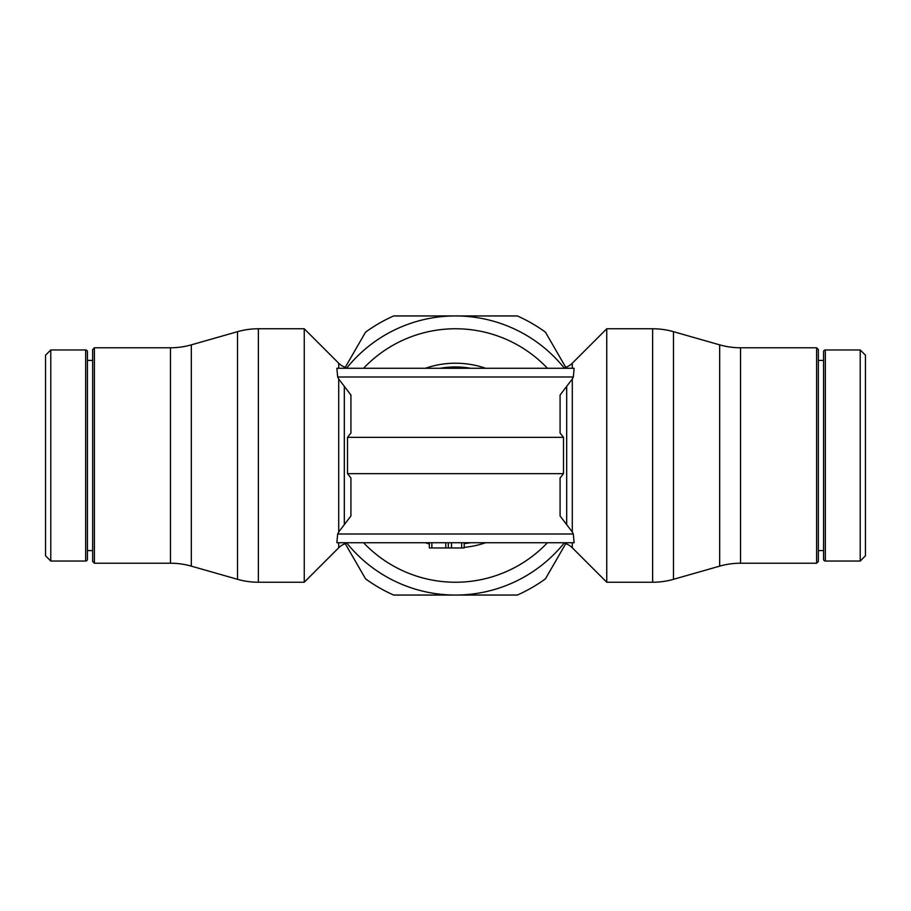 <?xml version="1.0" encoding="UTF-8"?>
<svg xmlns="http://www.w3.org/2000/svg" width="911" height="911" viewBox="0 0 911 911"><rect width="100%" height="100%" fill="white"/><g stroke="black" fill="none" stroke-linecap="round" stroke-linejoin="round"><path stroke-width="1.37" d="M413.56 542.728L347.49 542.728L344.312 544.038A17.275 17.275 0 0 0 338.71 547.784L304.251 582.231L304.251 328.769L258.371 328.769A76.057 76.057 0 0 0 237.509 331.684L237.509 579.316A76.057 76.057 0 0 0 258.371 582.231L258.371 328.769M338.71 379.01L350.917 395.021L350.917 433.032L347.501 437.36L347.501 473.64L350.917 477.968L350.917 515.979L338.71 531.99M338.71 363.216L338.71 368.272L344.312 368.272L344.312 366.962A17.275 17.275 0 0 1 338.71 363.216L304.251 328.769M338.71 547.784L338.71 542.728L344.312 542.728C348.549 542.728 348.549 542.728 344.312 542.728L344.312 544.038M337.674 376.995L338.71 378.999L338.71 532.001L337.674 534.005L336.876 542.728L574.124 542.728L573.326 534.005L572.29 532.001L572.29 378.999L573.326 376.995L337.674 376.995L336.876 368.272L574.124 368.272L573.326 376.995M497.44 368.272L563.51 368.272L566.688 366.962A17.275 17.275 0 0 0 572.29 363.216L606.749 328.769L606.749 582.231L652.629 582.231A76.057 76.057 0 0 0 673.491 579.316L673.491 331.684A76.057 76.057 0 0 0 652.629 328.769L652.629 582.231M572.29 531.99L560.083 515.979L560.083 477.968L563.499 473.64L563.499 437.36L560.083 433.032L560.083 395.021L572.29 379.01M572.29 542.728L572.29 547.784A17.275 17.275 0 0 0 566.688 544.038L566.688 542.728C562.451 542.728 562.451 542.728 566.688 542.728L566.699 542.728M547.443 542.728A126.731 126.731 0 0 1 363.557 542.728M363.557 368.272A126.731 126.731 0 0 1 547.443 368.272M347.49 542.728L429.332 542.728L429.332 547.955L464.166 547.955L464.166 542.728L497.44 542.728M344.312 366.962L347.49 368.272L413.56 368.272M860.212 455.5L860.212 561.039L865.45 555.812L865.45 355.188L860.212 349.961L860.212 455.5M823.578 351.703A1.742 1.742 0 0 1 825.332 349.961L825.332 561.039A1.742 1.742 0 0 1 823.578 559.297L823.578 351.703M816.609 455.5L816.609 563.226L818.351 561.472L818.351 349.528L816.609 347.774L816.609 455.5M740.541 563.226L740.541 347.774A76.057 76.057 0 0 1 719.679 344.859L719.679 566.141A76.057 76.057 0 0 1 740.541 563.226L816.609 563.226M50.788 455.5L50.788 349.961L45.55 355.188L45.55 555.812L50.788 561.039L50.788 455.5M87.422 559.297A1.742 1.742 0 0 1 85.668 561.039L85.668 349.961A1.742 1.742 0 0 1 87.422 351.703L87.422 559.297M94.391 455.5L94.391 347.774L92.649 349.528L92.649 561.472L94.391 563.226L94.391 455.5M170.459 347.774L170.459 563.226A76.057 76.057 0 0 1 191.321 566.141L191.321 344.859A76.057 76.057 0 0 1 170.459 347.774L94.391 347.774M564.205 543.013A139.554 139.554 0 0 1 455.5 595.054L517.334 595.054A152.638 152.638 0 0 0 545.45 578.827L565.754 543.651M346.795 367.987A139.554 139.554 0 0 1 455.5 315.946L393.666 315.946A152.638 152.638 0 0 0 365.55 332.173L345.246 367.349M565.754 367.349L545.45 332.173A152.638 152.638 0 0 0 517.334 315.946L455.5 315.946A139.554 139.554 0 0 1 564.205 367.987M345.246 543.651L365.55 578.827A152.638 152.638 0 0 0 393.666 595.054L455.5 595.054A139.554 139.554 0 0 1 346.795 543.013M464.166 547.955L464.166 542.728L429.332 542.728M566.688 544.038L563.51 542.728L497.429 542.728M563.499 473.64L347.501 473.64M563.499 437.36L347.501 437.36M572.29 363.216L572.29 368.272L566.688 368.272L566.688 366.962M448.326 542.728L448.326 547.955M344.312 523.791L344.312 387.209M566.688 387.209L566.688 523.791M429.332 543.992A92.284 92.284 0 0 1 425.369 542.728M425.369 368.272A92.284 92.284 0 0 1 485.631 368.272M440.298 368.272A88.538 88.538 0 0 1 470.702 368.272M485.631 542.728A92.284 92.284 0 0 1 464.166 547.374M470.702 542.728A88.538 88.538 0 0 1 464.166 543.616M573.326 534.005L337.674 534.005M461.626 542.728L461.626 547.955M451.503 542.728L451.503 547.955M431.871 542.728L431.871 547.955M445.786 542.728L445.786 547.955M606.749 328.769L652.629 328.769M825.332 561.039L860.212 561.039M818.351 550.574L823.578 550.574M719.679 566.141L673.491 579.316M85.668 349.961L50.788 349.961M92.649 360.426L87.422 360.426M191.321 344.859L237.509 331.684M191.321 566.141L237.509 579.316M170.459 563.226L94.391 563.226M92.649 550.574L87.422 550.574M85.668 561.039L50.788 561.039M719.679 344.859L673.491 331.684M740.541 347.774L816.609 347.774M818.351 360.426L823.578 360.426M825.332 349.961L860.212 349.961M572.29 547.784L606.749 582.231M304.251 582.231L258.371 582.231"/></g></svg>

